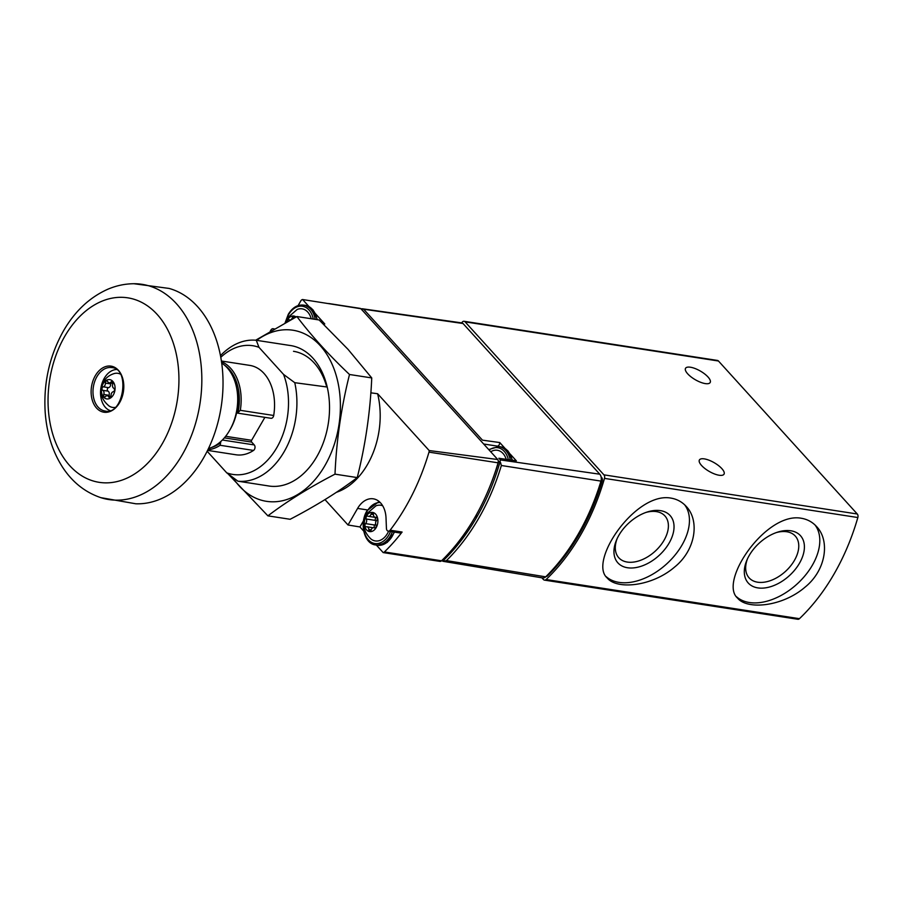 <?xml version="1.0" encoding="UTF-8"?>
<svg xmlns="http://www.w3.org/2000/svg" width="903" height="903" viewBox="0 0 903 903"><rect width="100%" height="100%" fill="white"/><g stroke="black" fill="none" stroke-linecap="round" stroke-linejoin="round"><path stroke-width="1.35" d="M670.816 498.084C635.622 491.65 587.977 561.463 607.222 577.999C617.031 590.043 652.259 586.431 674.71 566.971C695.874 549.938 699.814 520.399 686.167 506.357C682.036 501.854 676.911 499.088 670.816 498.084M541.89 577.807L543.471 579.557A3.228 2.235 -81.2 0 0 544.486 580.121L797.846 619.277A3.228 2.235 -81.2 0 0 799.448 618.679A193.818 134.208 -81.2 0 0 857.85 517.532A3.228 2.235 -81.2 0 0 857.274 513.999L718.461 361.008A3.228 2.235 -81.2 0 0 717.433 360.432L464.086 321.287A3.228 2.235 -81.2 0 0 461.896 322.619L461.738 322.902M544.486 580.121A3.228 2.235 -81.2 0 0 546.089 579.534A193.818 134.208 -81.2 0 0 604.491 478.387A3.228 2.235 -81.2 0 0 603.915 474.843L465.101 321.863A3.228 2.235 -81.2 0 0 464.086 321.287M801.175 518.232C765.981 511.798 718.336 581.611 737.582 598.136C747.391 610.18 782.619 606.579 805.081 587.119C826.234 570.086 830.173 540.536 816.526 526.505C812.395 521.99 807.282 519.236 801.175 518.232M719.138 475.249A14.211 5.012 -150 0 1 704.938 468.555A14.211 5.012 -150 0 1 699.407 459.954A14.211 5.012 -150 0 1 714.228 462.72A14.211 5.012 -150 0 1 724.025 474.165A14.211 5.012 -150 0 1 719.138 475.249M705.277 383.594A14.211 5.012 -150 0 1 691.077 376.901A14.211 5.012 -150 0 1 685.546 368.3A14.211 5.012 -150 0 1 700.367 371.065A14.211 5.012 -150 0 1 710.164 382.522A14.211 5.012 -150 0 1 705.277 383.594M606.06 576.554A53.3 33.546 137.8 0 0 666.707 563.878A53.3 33.546 137.8 0 0 684.666 504.833M660.477 510.646A35.24 22.18 137.8 0 0 647.237 512.001A35.24 22.18 137.8 0 0 616.614 539.791A35.24 22.18 137.8 0 0 630.192 567.998A35.24 22.18 137.8 0 0 669.936 541.597A35.24 22.18 137.8 0 0 660.477 510.646M736.43 596.691A53.3 33.546 137.8 0 0 797.067 584.027A53.3 33.546 137.8 0 0 815.025 524.97M790.847 530.783A35.24 22.18 137.8 0 0 777.596 532.149A35.24 22.18 137.8 0 0 746.973 559.939A35.24 22.18 137.8 0 0 760.563 588.146A35.24 22.18 137.8 0 0 800.306 561.734A35.24 22.18 137.8 0 0 790.847 530.783M617.178 538.538A31.142 19.595 137.8 0 0 618.465 557.388A31.142 19.595 137.8 0 0 655.014 551.349A31.142 19.595 137.8 0 0 664.563 515.557A31.142 19.595 137.8 0 0 656.413 511.606A31.142 19.595 137.8 0 0 645.927 512.441M747.537 558.686A31.142 19.595 137.8 0 0 748.824 577.525A31.142 19.595 137.8 0 0 785.384 571.486A31.142 19.595 137.8 0 0 794.933 535.693A31.142 19.595 137.8 0 0 786.784 531.743A31.142 19.595 137.8 0 0 776.298 532.589M476.592 514.36A7.958 5.508 98.8 0 1 474.752 517.611M496.56 446.421A22.936 15.882 -81.2 0 1 497.576 446.15A3.228 2.235 -81.2 0 0 499.743 442.549L482.45 440.156L363.638 309.221L361.742 308.758L361.663 309.684M510.24 454.119L516.358 460.857L498.874 458.261L500.397 459.932L499.867 462.562A190.962 132.233 98.8 0 1 443.294 560.549L443.317 561.316L442.301 560.526L443.317 561.316L446.454 560.594L545.683 576.848A193.795 134.186 -81.2 0 0 600.969 481.107A6.434 4.459 -81.2 0 0 599.784 474.21L463.025 323.511A3.206 2.212 -81.2 0 0 461.997 322.935L362.363 308.77L361.572 309.458M499.743 442.549L505.172 448.543M600.969 481.107L501.368 465.496A192.576 133.351 98.8 0 1 446.454 560.594M443.012 561.305L542.556 577.92A6.445 4.459 -81.2 0 0 545.683 576.848M500.465 462.336L501.368 465.496M546.022 576.509A3.228 2.235 -81.2 0 0 547.5 575.877A192.204 133.091 -81.2 0 0 602.222 481.096A3.228 2.235 -81.2 0 0 601.658 477.495L601.082 476.852M490.645 451.703L492.451 450.868A18.049 12.495 98.8 0 1 503.016 453.475A18.049 12.495 98.8 0 1 506.244 459.356M207.577 450.394L235.943 454.773A45.229 31.312 98.8 0 0 253.517 450.439L220.118 445.281L220.625 442.752A3.228 2.235 -81.2 0 0 220.693 441.612M236.552 387.568A41.989 29.077 98.8 0 1 236.575 412.964A3.228 2.235 -81.2 0 0 236.688 412.987A3.228 2.235 -81.2 0 0 238.02 412.626L240.3 410.323L273.699 415.482A45.229 31.312 98.8 0 0 249.759 365.388L221.393 361.008M273.936 329.121A3.228 2.235 -81.2 0 0 273.112 328.737A3.228 2.235 -81.2 0 0 270.923 330.069L270.223 331.288M328.715 303.521L360.128 308.374A3.228 2.235 -81.2 0 1 360.907 308.724L302.618 299.536A3.228 2.235 -81.2 0 0 300.823 300.88L298.103 305.598M384.407 551.959L441.533 560.786A3.228 2.235 -81.2 0 1 439.908 561.395L383.177 552.58A3.228 2.235 -81.2 0 0 384.407 551.959A193.174 133.757 -81.2 0 0 402.095 532.048A3.228 2.235 -81.2 0 1 400.176 532.984L388.2 531.133A3.228 2.235 -81.2 0 1 386.439 528.481L386.021 517.95A23.264 16.107 -81.2 0 0 373.289 498.817A23.264 16.107 -81.2 0 0 357.588 508.423L348.027 524.993L359.936 526.957L363.706 531.111M388.2 531.133A3.228 2.235 -81.2 0 0 390.119 530.196A193.174 133.757 -81.2 0 0 428.993 452.143A3.228 2.235 -81.2 0 0 429.173 450.552L377.612 393.731A71.066 49.213 -81.2 0 1 336.447 492.293M325.001 499.619L348.027 524.993M441.533 560.786A193.174 133.757 -81.2 0 0 498.095 462.821A3.228 2.235 -81.2 0 0 497.745 459.525L360.907 308.724M489.528 487.327A193.174 133.757 -81.2 0 0 498.411 462.325L498.242 462.133M220.467 355.658A71.066 49.213 98.8 0 1 256.283 340.284L258.969 347.328L283.553 374.418A65.118 45.094 98.8 0 1 276.86 447.561A65.118 45.094 98.8 0 1 226.732 472.833L207.148 451.252M220.772 357.306A65.118 45.094 98.8 0 1 258.969 347.328M267.694 485.814A71.066 49.213 -81.2 0 0 323.33 442.707A71.066 49.213 -81.2 0 0 329.426 403.269A71.066 49.213 -81.2 0 0 312.946 358.186A71.066 49.213 -81.2 0 0 289.434 345.386L256.283 340.284M236.688 412.987L271.002 418.292A3.228 2.235 -81.2 0 0 273.699 415.482M264.884 417.344L251.621 440.303A1.287 0.892 -81.2 0 0 251.689 442.098L254.262 444.931A3.228 2.235 -81.2 0 1 253.517 450.439M283.553 374.418L294.762 382.691A71.066 49.213 98.8 0 1 237.895 481.186L226.732 472.833M269.974 486.164L237.895 481.186M294.762 382.691L327.213 387.026M370.851 392.828L377.612 393.731M323.026 323.703L324.764 323.951L314.91 313.093M429.173 450.552L497.745 459.525M302.618 299.536L309.108 306.693M383.177 552.58L376.359 545.062M363.548 520.692L359.936 526.957M103.156 383.673A9.752 6.75 98.8 0 1 114.749 385.242A9.752 6.75 98.8 0 1 106.847 398.934A9.752 6.75 98.8 0 1 103.156 383.673M113.247 391.744A3.16 2.19 -81.2 0 0 111.092 395.469A1.806 1.253 -81.2 0 1 108.744 396.925A3.16 2.19 -81.2 0 0 107.333 395.728A3.16 2.19 -81.2 0 0 105.583 396.496A1.806 1.253 -81.2 0 1 103.743 394.476A3.16 2.19 -81.2 0 0 102.739 390.31A1.806 1.253 -81.2 0 1 103.247 386.823A3.16 2.19 98.8 0 0 105.403 383.098A1.806 1.253 -81.2 0 1 107.75 381.642A3.16 2.19 -81.2 0 0 109.161 382.827A3.16 2.19 -81.2 0 0 110.911 382.071A1.806 1.253 -81.2 0 1 112.751 384.091A3.16 2.19 -81.2 0 0 113.755 388.256A1.806 1.253 -81.2 0 1 113.247 391.744M115.155 407.411A17.247 11.942 98.8 0 1 109.195 406.079C100.843 399.273 98.924 391.213 103.45 381.924C105.877 377.781 109.466 374.993 114.218 373.56A17.247 11.942 98.8 0 1 120.313 374.079M109.963 410.56A20.995 14.538 98.8 0 1 104.285 378.278A20.995 14.538 98.8 0 1 116.295 369.519M133.881 283.723L169.075 288.429A109.308 75.694 98.8 0 1 221.19 406.734A109.308 75.694 98.8 0 1 135.8 503.784L100.831 497.655A108.891 75.4 98.8 0 0 200.003 403.46A108.891 75.4 98.8 0 0 133.881 283.723C124.93 283.802 116.216 285.641 107.739 289.265C89.566 297.403 74.802 311.287 63.47 330.916C49.609 355.647 43.502 382.579 45.15 411.723C46.572 432.503 52.25 450.789 62.16 466.569C71.98 481.875 84.871 492.237 100.831 497.655M221.686 363.074A45.229 31.312 98.8 0 1 236.947 409.172A45.229 31.312 98.8 0 1 208.491 448.509M230.051 429.647A41.989 29.077 -81.2 0 0 236.575 412.964M110.787 383.086A1.806 1.253 -81.2 0 0 110.697 383.91A3.16 2.19 -81.2 0 1 108.552 387.647A1.806 1.253 -81.2 0 0 108.044 391.134A3.16 2.19 -81.2 0 1 109.049 395.288A1.806 1.253 -81.2 0 0 108.902 395.977M296.906 316.535L319.143 319.967L348.027 349.348L371.743 377.928C370.298 411.678 365.467 444.897 357.238 477.585C338.264 492.011 315.892 505.906 290.134 519.281L267.898 515.85C286.872 501.425 309.232 487.53 335.002 474.154C336.447 440.416 341.278 407.197 349.506 374.497C328.805 354.902 311.275 335.577 296.906 316.535L255.651 340.228M232.726 477.427A86.575 59.948 -81.2 0 0 321.649 470.869A86.575 59.948 -81.2 0 0 320.204 345.623A86.575 59.948 -81.2 0 0 256.678 340.352M228.019 473.838L267.898 515.85M326.751 386.958A65.817 45.579 -81.2 0 0 314.233 363.017A65.817 45.579 -81.2 0 0 293.498 351.301M349.506 374.497L371.743 377.928M335.002 474.154L357.238 477.585M366.054 516.448A9.696 6.705 98.8 0 1 377.578 518.006A9.696 6.705 98.8 0 1 369.722 531.607A9.696 6.705 98.8 0 1 366.054 516.448M365.591 523.616A3.228 2.235 -81.2 0 0 366.257 519.011A1.817 1.264 -81.2 0 1 367.916 516.144A3.228 2.235 -81.2 0 0 368.48 516.347A3.228 2.235 -81.2 0 0 371.02 514.213A1.817 1.264 -81.2 0 1 373.447 514.541A3.228 2.235 98.8 0 0 375.219 517.261A3.228 2.235 98.8 0 0 375.874 517.227A1.817 1.264 -81.2 0 1 376.653 520.421A3.228 2.235 -81.2 0 0 375.975 525.038A1.817 1.264 -81.2 0 1 374.327 527.894A3.228 2.235 -81.2 0 0 373.752 527.691A3.228 2.235 -81.2 0 0 371.223 529.824A1.817 1.264 -81.2 0 1 368.796 529.497A3.228 2.235 -81.2 0 0 367.024 526.776A3.228 2.235 -81.2 0 0 366.358 526.821A1.817 1.264 -81.2 0 1 365.591 523.616L374.801 525.038A3.228 2.235 -81.2 0 0 375.603 523.695M388.606 531.201A18.049 12.495 98.8 0 1 370.806 538.877C363.22 531.314 361.719 523.074 366.302 514.168L375.908 505.849A18.049 12.495 98.8 0 1 382.68 505.77M375.851 521.765A3.228 2.235 -81.2 0 0 375.467 520.433L366.257 519.011M376.235 517.543A1.817 1.264 -81.2 0 0 375.467 520.433M374.801 525.038A1.817 1.264 -81.2 0 0 374.519 527.815M286.364 322.168A9.696 6.705 98.8 0 1 287.335 320.034A9.696 6.705 98.8 0 1 296.071 316.976M290.314 320.034L289.761 319.944A3.228 2.235 -81.2 0 1 289.186 319.741A1.817 1.264 -81.2 0 0 287.312 321.649M289.761 319.944A3.228 2.235 -81.2 0 0 292.29 317.811A1.817 1.264 -81.2 0 1 294.671 317.709M285.596 322.585L287.572 317.766L297.189 309.447A18.049 12.495 98.8 0 1 311.208 318.748M604.491 478.387L857.85 517.532M546.089 579.534L799.448 618.679M465.101 321.863L718.461 361.008M603.915 474.843L857.274 513.999M443.294 560.549L442.572 559.77M499.867 462.562L498.219 460.756M500.397 459.932L599.784 474.21M463.025 323.511L363.638 309.221M601.014 480.904L602.222 481.096M546.778 575.764L547.5 575.877M497.576 446.15L483.658 444.005M489.144 450.044A20.679 14.313 98.8 0 1 504.235 451.353A20.679 14.313 98.8 0 1 508.366 459.672M488.726 449.581L498.84 446.545A21.965 15.216 98.8 0 1 505.77 450.45A21.965 15.216 98.8 0 1 510.308 459.954M498.84 446.545L500.691 446.827A21.965 15.216 98.8 0 1 507.61 450.732A21.965 15.216 98.8 0 1 512.148 460.237M220.625 442.752A43.931 30.42 98.8 0 1 211.539 447.482M224.283 364.981A43.931 30.42 98.8 0 1 238.02 412.626M220.118 445.281A45.229 31.312 98.8 0 1 207.882 449.784M221.495 361.674A45.229 31.312 98.8 0 1 240.3 410.323M402.095 532.048L390.119 530.196M428.993 452.143L498.095 462.821M367.476 509.947L357.588 508.423M96.914 376.664A21.965 15.216 98.8 0 1 111.735 367.6C130.754 368.322 123.384 416.057 105.03 411.012A21.965 15.216 98.8 0 1 96.914 376.664M95.289 375.738A23.32 16.152 98.8 0 1 123 379.508A23.32 16.152 98.8 0 1 104.105 412.242A23.32 16.152 98.8 0 1 95.289 375.738M64.745 336.367A93.348 64.632 98.8 0 1 175.69 351.448A93.348 64.632 98.8 0 1 100.052 482.462A93.348 64.632 98.8 0 1 64.745 336.367M222.386 440.009L254.262 444.931M224.35 437.876L251.689 442.098M225.648 436.296L251.621 440.303M110.527 397.207L108.744 396.925M109.049 395.288L103.743 394.476M108.044 391.134L102.739 390.31M108.552 387.647L103.247 386.823M110.697 383.91L105.403 383.098M112.728 382.353L110.911 382.071M390.502 531.495A20.679 14.313 98.8 0 1 369.462 540.931A20.679 14.313 98.8 0 1 367.228 511.188A20.679 14.313 98.8 0 1 380.242 502.553M392.353 531.777A21.965 15.216 98.8 0 1 375.592 544.938L377.443 545.22A21.965 15.216 98.8 0 0 394.193 532.059M373.447 514.586L371.02 514.213M376.607 517.34L375.874 517.227M374.993 528.007L374.327 527.894M371.201 529.869L368.796 529.497M285.506 322.642A20.679 14.313 98.8 0 1 288.508 314.786A20.679 14.313 98.8 0 1 302.629 306.275A20.679 14.313 98.8 0 1 313.285 319.064M285.088 322.868L288.305 314.278C292.482 307.528 297.572 304.469 303.577 305.112A21.965 15.216 98.8 0 1 315.203 319.357M303.577 305.112L305.417 305.406A21.965 15.216 98.8 0 1 317.043 319.651M293.994 318.07L292.29 317.811M442.56 561.068L441.939 560.379M512.498 460.282L507.96 450.913L500.691 446.827M274.298 328.918L273.112 328.737M111.001 396.304L107.333 395.728M112.898 383.414L109.161 382.827M379.079 501.492L367.036 510.692C359.067 523.413 364.225 543.978 375.592 544.938M394.577 532.115L387.274 542.398L377.443 545.22M376.923 517.656L368.48 516.347M376.811 517.509L375.219 517.261M375.219 527.916L373.752 527.691M373.131 527.724L367.024 526.776M305.417 305.406L313.081 309.932L317.404 319.707"/></g></svg>
